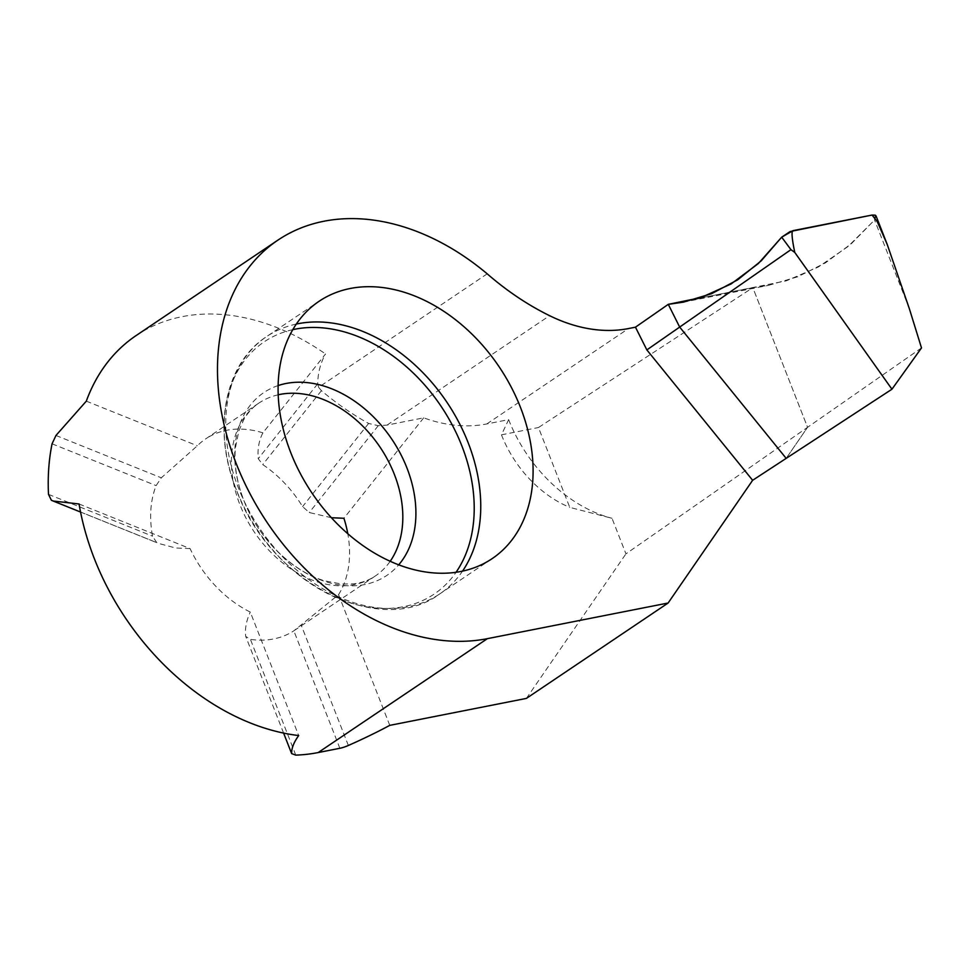 <?xml version="1.0" encoding="UTF-8"?>
<svg xmlns="http://www.w3.org/2000/svg" width="970" height="970" viewBox="0 0 970 970"><rect width="100%" height="100%" fill="white"/><g stroke="black" fill="none" stroke-linecap="round" stroke-linejoin="round"><path stroke-width="0.73" stroke-dasharray="4.85 3.64" d="M875.231 215.17L874.588 219.996L848.047 246.501L818.328 267.017L786.258 280.851L698.4 298.408L752.829 287.666L538.459 427.527L569.754 507.383L612.009 518.295L625.941 553.846L807.561 427.309L752.829 287.666L768.495 285.362L797.667 276.802L825.494 262.821L851.32 243.712L874.576 220.008L876.104 216.067M786.185 458.361L807.561 427.309L786.185 458.361M526.383 698.412L625.941 553.846M487.207 273.831L318.621 387.309L321.422 390.68A254.213 185.003 -123.9 0 0 368.624 423.441L378.251 425.697L387.042 425.103L423.684 417.84A162.693 118.401 56.1 0 0 486.794 423.951L508.644 419.634L501.454 434.827L538.459 427.527M79.067 503.988L190.096 548.608A104.226 75.854 56.1 0 0 250.296 612.082L298.687 735.563M389.77 725.366L338.554 594.671L293.837 630.827A104.226 75.854 -123.9 0 1 250.43 639.388L245.713 636.429C244.743 628.984 246.271 620.873 250.296 612.082M338.554 594.671A104.226 75.854 56.1 0 0 347.781 533.658M318.621 387.309L317.663 383.853C317.93 372.735 320.561 362.78 325.544 353.965L262.906 432.838C258.978 440.319 257.414 448.94 258.226 458.701L262.724 464.594A104.226 75.854 -123.9 0 1 302.579 506.607L309.284 512.536L331.437 517.725M190.096 548.608L175.679 547.989L158.862 543.503L156.752 542.618L152.557 536.192A104.226 75.854 -123.9 0 1 156.121 485.618L161.311 477.81L197.334 445.776A104.226 75.854 56.1 0 1 205.652 438.913L258.929 403.047A104.226 75.854 56.1 0 0 239.929 504.739A104.226 75.854 56.1 0 0 375.329 575.986A104.226 75.854 56.1 0 0 390.219 561.242M508.644 419.634A131.035 95.363 56.1 0 0 612.009 518.295M423.684 417.84L343.926 518.271M136.103 335.571A228.787 166.513 -123.9 0 1 325.544 353.965M501.454 434.827A101.68 73.999 56.1 0 0 569.754 507.383M262.906 432.838A104.226 75.854 56.1 0 0 205.652 438.913M86.306 401.156L197.334 445.776M698.4 298.408L752.829 287.666L807.561 427.309L921.5 347.927M486.794 423.951L628.524 328.551M387.042 425.103L549.602 315.686M278.111 385.575A110.18 80.195 56.1 0 0 243.7 500.108A110.18 80.195 56.1 0 0 398.743 564.795M278.184 394.802A104.226 75.854 56.1 0 0 258.929 403.047C252.806 407.121 247.677 412.783 243.567 420.071L238.887 430.825L235.407 447.97C233.891 464.181 236.692 481.617 243.809 500.29C258.141 538.52 293.146 572.021 324.877 580.872L342.07 584.098L353.783 583.807C362.077 582.727 369.255 580.121 375.329 575.986L294.904 630.112M292.77 329.654A152.096 110.689 56.1 0 0 236.51 490.177A152.096 110.689 56.1 0 0 343.15 600.466A152.096 110.689 56.1 0 0 456.07 572.251M296.286 324.077A155.067 112.859 56.1 0 0 266.653 336.566A155.067 112.859 56.1 0 0 238.39 487.861A155.067 112.859 56.1 0 0 439.834 593.846A155.067 112.859 56.1 0 0 462.557 571.1M48.5 494.373L152.557 536.192M52.065 443.799L156.121 485.618M321.422 390.68L262.724 464.594M368.624 423.441L302.579 506.607M348.363 745.469L301.33 625.456M339.864 748.282L293.837 630.827M283.604 733.09L245.713 636.429M295.777 755.121L250.43 639.388M317.663 383.853L258.226 458.701M378.251 425.697L309.284 512.536M54.841 501.66L156.752 542.618M55.957 435.469L161.311 477.81M909.423 308.921L874.576 220.008M492.178 558.611L439.834 593.846C380.579 638.648 269.733 582.679 236.462 490.08C211.593 428.813 224.894 363.35 266.653 336.566L319.009 301.33M80.558 512.039L158.886 543.515M683.013 302.228L768.664 285.338"/><path stroke-width="1.45" d="M876.104 216.067L875.376 215.243L872.091 215.049L793.023 230.642C791.302 231.236 791.884 238.499 794.769 252.43L891.951 389.212L786.185 458.361L679.679 327.072L786.185 458.361L752.635 480.295L668.124 603.013L526.383 698.412L389.77 725.366A152.532 30.579 158.6 0 1 348.363 745.469A10.173 2.037 158.6 0 1 339.864 748.282L318.16 752.562L487.376 638.66L668.124 603.013M793.023 230.642L781.687 237.177L790.938 249.666L679.679 327.072L668.281 304.35L635.459 327.181L628.524 328.551A162.693 118.401 56.1 0 1 549.602 315.686A254.213 185.003 -123.9 0 1 487.207 273.831A228.787 166.513 56.1 0 0 277.844 240.172A228.787 166.513 56.1 0 0 250.09 493.875A228.787 166.513 56.1 0 0 487.376 638.66M781.687 237.177L761.232 260.809L737.673 279.845L711.519 293.728L683.426 302.143L668.281 304.35L700.752 297.669L731.089 283.967L758.334 263.561L781.687 237.177L790.15 231.539L872.091 215.049L875.231 215.17M347.781 533.658A104.226 75.854 56.1 0 0 343.926 518.271L331.437 517.725M290.745 452.626A155.067 112.859 56.1 0 0 492.178 558.611A155.067 112.859 56.1 0 0 520.441 407.315A155.067 112.859 56.1 0 0 319.009 301.33A155.067 112.859 56.1 0 0 290.745 452.626M277.844 240.172L136.103 335.571A228.787 166.513 -123.9 0 0 86.306 401.156L55.957 435.469L52.065 443.799A228.787 166.513 56.1 0 0 48.5 494.373L51.398 500.277L54.841 501.66M318.16 752.562A228.787 166.513 56.1 0 1 295.777 755.121L291.643 753.605C291.497 748.27 293.849 742.256 298.687 735.563A228.787 166.513 -123.9 0 1 79.067 503.988L53.132 501.017L80.558 512.039M635.459 327.181L646.857 349.915L752.635 480.295M698.4 298.408L668.281 304.35L679.679 327.072L646.857 349.915M891.951 389.212L921.5 347.927L909.423 308.921L887.211 244.404L877.316 221.778L872.091 215.049M790.938 249.666L794.769 252.43M390.219 561.242A104.226 75.854 56.1 0 0 394.317 474.294A104.226 75.854 56.1 0 0 278.184 394.802M398.743 564.795A110.18 80.195 56.1 0 0 406.915 467.916A110.18 80.195 56.1 0 0 278.111 385.575M456.07 572.251A152.096 110.689 56.1 0 0 461.793 445.739A152.096 110.689 56.1 0 0 292.77 329.654M462.557 571.1A155.067 112.859 56.1 0 0 468.086 442.55A155.067 112.859 56.1 0 0 296.286 324.077M291.643 753.605L283.604 733.09M887.211 244.404L876.274 216.492"/></g></svg>
